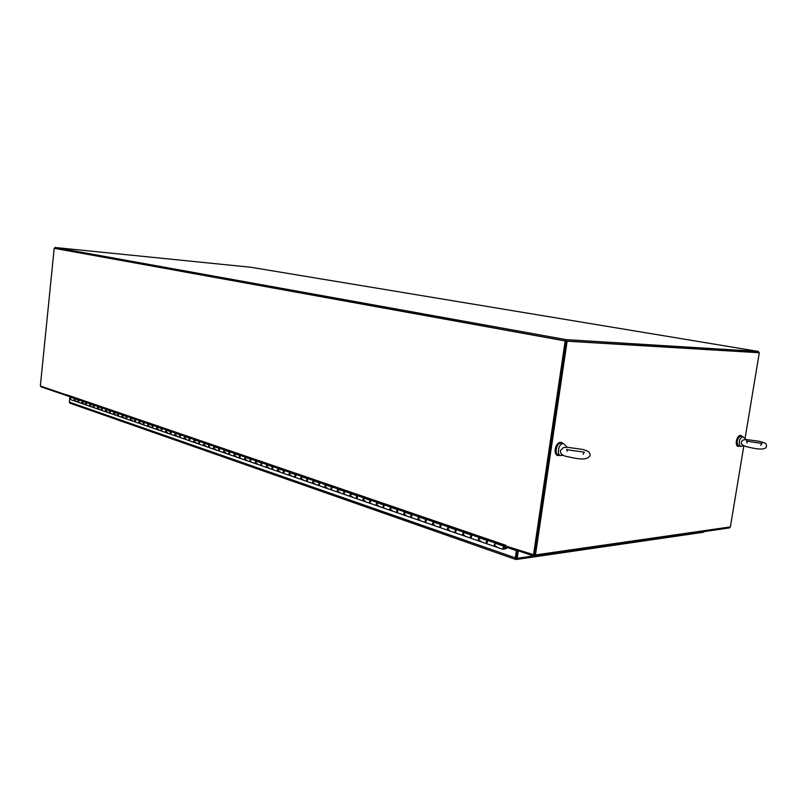 <?xml version="1.0" encoding="UTF-8"?>
<svg xmlns="http://www.w3.org/2000/svg" width="807" height="807" viewBox="0 0 807 807"><rect width="100%" height="100%" fill="white"/><g stroke="black" fill="none" stroke-linecap="round" stroke-linejoin="round"><path stroke-width="1.21" d="M55.058 247.497L566.211 339.636L758.439 351.459L250.846 267.268L55.058 247.497L54.977 248.374L566.01 341.008L759.296 352.74L745.063 438.494M758.439 351.459L758.792 352.659M566.211 339.636L534.315 554.903L507.845 546.672M66.507 394.946L67.203 395.813M66.507 394.724L506.12 545.401M66.487 394.946L40.35 385.988L54.19 248.294L566.01 341.008L565.182 340.958L533.477 555.024M54.19 248.294L565.182 340.958M758.267 352.518L758.802 352.598M40.723 386.109L41.157 386.886L66.89 395.672M507.906 546.258L507.764 547.166L533.851 556.134L535.444 554.944L567.129 341.21L759.296 352.74M743.852 445.767L730.385 526.91L729.215 527.949M534.184 554.812L566.01 341.008L567.129 341.21M566.01 341.008L758.257 352.568M70.118 403.228L69.331 402.118L69.856 397.084L74.96 398.587M506.705 547.307L516.379 550.626L515.29 558.061L515.844 559.433L517.216 550.515L507.542 547.196L506.705 547.307L506.393 548.548M69.856 397.084L71.107 397.508M516.127 558.131L69.331 402.118M515.844 559.433L517.176 558.303L516.137 557.94L517.226 550.515L516.379 550.626M70.905 397.084L70.159 397.084M704.319 531.551L703.179 532.297M533.366 555.962L517.176 558.303L518.265 550.878L517.428 550.485M563.104 443.628L561.954 442.609C559.029 442.065 556.971 444.284 555.781 449.257C555.418 452.434 556.073 454.523 557.738 455.521L560.078 455.41M561.269 442.407C558.383 442.034 556.376 444.264 555.226 449.116C554.873 452.293 555.529 454.381 557.193 455.38L557.879 455.592M741.996 436.385L741.149 435.598C739.232 435.387 737.81 437.233 736.892 441.147C736.529 443.961 736.962 445.726 738.193 446.442L739.726 446.2M740.715 435.498L740.634 435.477C738.718 435.276 737.295 437.122 736.377 441.036C736.014 443.84 736.448 445.605 737.679 446.332L738.112 446.422M562.469 455.219L560.159 455.441C556.457 454.028 558.958 443.487 562.963 443.648L563.942 443.84L566.988 447.239M558.716 455.057L557.96 454.855C554.248 453.443 556.759 442.922 560.764 443.083L563.185 443.648M582.836 449.499C588.051 450.699 590.452 452.677 590.038 455.43C587.173 461.846 573.414 457.801 567.351 456.641C562.701 455.884 560.371 453.917 560.34 450.72L563.205 447.683L567.028 447.26L582.432 449.388M741.562 446.251L740.402 446.352C738.365 442.589 739.081 439.311 742.561 436.526L746.051 439.482L742.692 440.148L741.3 442.115C740.776 444.334 743.207 446.019 748.593 447.179C759.831 449.892 765.833 449.62 766.61 446.372C765.641 443.396 767.81 443.729 759.175 441.298M738.738 445.968L738.344 445.878C736.307 442.125 737.023 438.857 740.503 436.073L742.662 436.526M504.728 546.087L503.144 548.558L503.487 546.793L504.395 546.278C504.768 548.114 504.254 549.123 502.842 549.305L503.427 546.077L495.276 543.272L494.691 546.48C493.934 544.745 494.368 543.666 495.992 543.242M503.931 545.814L503.427 546.077M75.414 398.628L74.607 400.968C73.77 399.677 74.113 398.961 75.636 398.809M82.859 401.291L79.419 400.121C77.906 400.262 77.563 400.988 78.4 402.29L79.197 399.929M83.02 401.24L82.223 403.611C81.376 402.3 81.719 401.573 83.242 401.432M90.596 403.954L87.095 402.754C85.572 402.905 85.229 403.631 86.067 404.943L86.874 402.572M90.767 403.904L89.96 406.284C89.113 404.973 89.456 404.246 90.989 404.085M98.474 406.657L94.913 405.437C93.38 405.588 93.037 406.325 93.874 407.646L94.691 405.245M98.646 406.607L97.829 409.018C96.981 407.696 97.334 406.95 98.868 406.799M106.484 409.411L102.852 408.171C101.319 408.322 100.966 409.068 101.813 410.39L102.63 407.979M106.655 409.361L105.828 411.782C104.991 410.45 105.334 409.714 106.877 409.553M114.634 412.216L110.932 410.945C109.389 411.106 109.046 411.852 109.883 413.194L110.71 410.753M114.806 412.155L113.979 414.606C113.131 413.265 113.484 412.518 115.028 412.347M122.926 415.06L119.154 413.769C117.61 413.941 117.257 414.687 118.104 416.039L118.932 413.577M123.098 415.01L122.261 417.481C121.423 416.13 121.776 415.373 123.32 415.202M131.37 417.965L127.526 416.644C125.973 416.815 125.62 417.582 126.467 418.934L127.304 416.452M131.541 417.905L130.704 420.397C129.856 419.045 130.209 418.278 131.763 418.097M139.964 420.921L136.04 419.569C134.487 419.751 134.133 420.518 134.971 421.879L135.818 419.378M140.136 420.861L139.288 423.372C138.441 422 138.804 421.234 140.357 421.052M148.71 423.927L144.715 422.545C143.152 422.727 142.799 423.504 143.636 424.885L144.483 422.354M148.881 423.867L148.034 426.399C147.187 425.027 147.54 424.24 149.103 424.058M157.617 426.984L153.542 425.582C151.978 425.773 151.615 426.55 152.462 427.942L153.31 425.39M157.789 426.923L156.931 429.485C156.084 428.093 156.447 427.307 158.011 427.115M166.686 430.101L162.53 428.668C160.956 428.86 160.593 429.657 161.44 431.049L162.308 428.477M166.857 430.04L166 432.623C165.153 431.231 165.516 430.434 167.089 430.242M175.926 433.278L171.689 431.816C170.116 432.017 169.742 432.814 170.59 434.216L171.457 431.624M176.097 433.218L175.23 435.82C174.383 434.418 174.746 433.611 176.33 433.409M185.338 436.506L181.01 435.023C179.436 435.225 179.063 436.032 179.911 437.444L180.788 434.822M185.519 436.446L184.642 439.079C183.794 437.666 184.157 436.849 185.741 436.648M194.931 439.805L190.513 438.282C188.929 438.494 188.566 439.311 189.403 440.733L190.291 438.09M195.102 439.744L194.225 442.407C193.377 440.975 193.751 440.148 195.334 439.946M204.706 443.164L200.197 441.611C198.613 441.822 198.24 442.65 199.087 444.082L199.975 441.409M204.877 443.104L203.989 445.787C203.142 444.344 203.515 443.517 205.109 443.305M214.672 446.584L210.062 445C208.478 445.222 208.095 446.059 208.942 447.502L209.84 444.798M214.844 446.523L213.946 449.237C213.098 447.784 213.482 446.947 215.076 446.725M224.83 450.074L220.129 448.46C218.526 448.682 218.152 449.529 219 450.982L219.897 448.258M225.002 450.013L224.094 452.747C223.257 451.284 223.63 450.437 225.234 450.215M235.18 453.635L230.388 451.981C228.785 452.213 228.401 453.07 229.249 454.533L230.156 451.779M235.362 453.564L234.444 456.338C233.606 454.866 233.99 454.008 235.583 453.776M245.742 457.266L240.839 455.582C239.235 455.814 238.862 456.671 239.699 458.154L240.617 455.37M245.923 457.196L245.005 459.99C244.158 458.507 244.541 457.64 246.155 457.408M256.525 460.968L251.512 459.244C249.908 459.486 249.524 460.353 250.362 461.846L251.28 459.032M256.697 460.898L255.769 463.722C254.931 462.219 255.315 461.352 256.929 461.11M267.51 464.741L262.396 462.986C260.782 463.238 260.399 464.116 261.236 465.619L262.164 462.774M267.692 464.671L266.754 467.525C265.917 466.022 266.31 465.135 267.924 464.882M278.728 468.595L273.502 466.799C271.888 467.061 271.495 467.939 272.332 469.462L273.27 466.587M278.909 468.524L277.971 471.409C277.134 469.886 277.527 468.998 279.141 468.736M290.187 472.529L284.831 470.693C283.217 470.955 282.823 471.853 283.661 473.386L284.609 470.481M290.359 472.458L289.41 475.373C288.573 473.84 288.967 472.942 290.591 472.67M301.868 476.544L296.401 474.667C294.787 474.94 294.394 475.848 295.221 477.391L296.179 474.455M302.05 476.473L301.092 479.419C300.265 477.875 300.658 476.967 302.282 476.685M313.812 480.649L308.213 478.733C306.589 479.005 306.196 479.923 307.033 481.476L307.992 478.511M313.994 480.579L313.025 483.554C312.198 481.991 312.591 481.073 314.216 480.79M325.998 484.836L320.278 482.868C318.654 483.161 318.261 484.089 319.088 485.653L320.056 482.657M326.179 484.765L325.211 487.771C324.384 486.207 324.777 485.269 326.411 484.977M338.456 489.123L332.605 487.105C330.971 487.408 330.577 488.336 331.395 489.92L332.373 486.893M338.637 489.042L337.659 492.088C336.832 490.505 337.235 489.556 338.859 489.254M351.186 493.491L345.194 491.433C343.56 491.735 343.157 492.684 343.984 494.277L344.962 491.211M351.368 493.41L350.379 496.487C349.552 494.893 349.956 493.945 351.59 493.632M364.189 497.959L358.056 495.851C356.422 496.164 356.018 497.122 356.835 498.726L357.834 495.629M364.371 497.879L363.372 500.996C362.555 499.382 362.968 498.423 364.593 498.101M377.484 502.529L371.21 500.37C369.576 500.693 369.172 501.661 369.979 503.286L370.978 500.148M377.666 502.448L376.667 505.596C375.85 503.972 376.264 502.993 377.898 502.67M391.082 507.2L384.657 504.99C383.022 505.323 382.609 506.302 383.416 507.936L384.425 504.768M391.264 507.119L390.255 510.306C389.448 508.662 389.862 507.684 391.486 507.341M404.993 511.981L398.406 509.711C396.772 510.064 396.358 511.053 397.165 512.697L398.184 509.489M405.175 511.89L404.156 515.118C403.349 513.464 403.762 512.465 405.396 512.122M419.216 516.863L412.468 514.553C410.834 514.906 410.42 515.905 411.217 517.569L412.246 514.321M419.398 516.783L418.369 520.041C417.572 518.376 417.996 517.368 419.63 517.005M433.783 521.867L426.863 519.496C425.228 519.859 424.815 520.878 425.602 522.543L426.641 519.264M433.964 521.786L432.925 525.085C432.128 523.4 432.552 522.381 434.186 522.008M448.682 526.991L441.59 524.56C439.966 524.933 439.543 525.962 440.329 527.647L441.368 524.328M448.863 526.9L447.814 530.239C447.038 528.555 447.461 527.516 449.085 527.132M463.944 532.237L456.671 529.735C455.047 530.128 454.623 531.167 455.4 532.872L456.449 529.503M464.126 532.146L463.067 535.525C462.29 533.82 462.724 532.771 464.348 532.378M471.046 538.289L471.893 534.809M479.762 537.512L478.692 540.932C477.926 539.217 478.349 538.148 479.973 537.744M486.853 543.757L487.721 540.246M76.201 400.948L75.091 401.059M83.807 403.581L82.707 403.692M91.554 406.264L90.445 406.375M99.432 408.978L98.313 409.099M107.442 411.752L106.322 411.873M115.593 414.566L114.463 414.687M123.885 417.441L122.755 417.562M132.328 420.356L131.198 420.487M140.912 423.322L139.782 423.453M149.658 426.348L148.528 426.489M158.565 429.425L157.426 429.566M167.634 432.562L166.494 432.703M176.874 435.76L175.734 435.911M186.286 439.008L185.136 439.159M195.879 442.327L194.729 442.488M205.654 445.706L204.494 445.868M215.61 449.146L214.45 449.317M225.768 452.666L224.608 452.828M236.118 456.237L234.958 456.419M246.68 459.889L245.51 460.071M257.453 463.622L256.283 463.803M268.438 467.414L267.268 467.606M279.656 471.298L278.476 471.49M291.095 475.252L289.925 475.444M302.786 479.287L301.606 479.499M314.72 483.413L313.54 483.625M326.906 487.63L325.715 487.842M339.354 491.937L338.163 492.159M352.074 496.335L350.884 496.557M365.067 500.824L363.886 501.056M378.362 505.424L377.172 505.666M391.95 510.115L390.759 510.367M405.85 514.927L404.66 515.179M420.064 519.839L418.883 520.101M434.62 524.873L433.43 525.145M449.509 530.017L448.329 530.3M479.58 537.603L472.115 535.041C470.491 535.444 470.057 536.504 470.834 538.219L471.338 538.269M464.761 535.293L463.581 535.586M495.589 543.111L487.932 540.478C486.308 540.892 485.885 541.961 486.641 543.686L487.146 543.747M480.377 540.69L479.197 540.993M504.415 548.195L506.645 547.731M496.376 546.228L495.195 546.531M504.637 548.266L504.042 548.851M75.243 398.678L71.873 397.518C70.36 397.669 70.017 398.386 70.855 399.667L71.056 399.737M506.534 548.508L504.567 549.032M503.588 547.055L503.255 548.266L503.588 547.055M535.444 554.944L730.385 526.91M74.95 398.769L78.743 400.07M82.566 401.382L86.42 402.713M90.303 404.045L94.227 405.396M98.182 406.758L102.166 408.12M106.191 409.512L110.246 410.904M114.342 412.306L118.468 413.729M122.634 415.161L126.83 416.604M131.067 418.066L135.344 419.529M139.661 421.012L144.019 422.515M148.407 424.028L152.846 425.551M157.315 427.085L161.834 428.638M166.383 430.202L170.983 431.785M175.623 433.379L180.304 434.993M185.035 436.617L189.806 438.251M194.628 439.916L199.49 441.58M204.403 443.275L209.356 444.98M214.359 446.695L219.413 448.44M224.517 450.185L229.672 451.96M234.877 453.746L240.133 455.562M245.439 457.377L250.795 459.223M256.212 461.09L261.68 462.966M267.208 464.862L272.786 466.779M278.425 468.726L284.114 470.683M289.874 472.66L295.685 474.657M301.556 476.675L307.497 478.712M313.499 480.78L319.562 482.868M325.685 484.967L331.879 487.105M338.143 489.254L344.468 491.433M350.863 493.632L357.34 495.851M363.876 498.101L370.484 500.37M377.172 502.67L383.93 505M390.77 507.351L397.68 509.721M404.68 512.132L411.752 514.563M418.904 517.015L426.146 519.506M433.47 522.028L440.874 524.57M448.369 527.153L455.955 529.755M463.632 532.398L471.399 535.071M479.257 537.775L487.216 540.508M504.607 546.843L506.675 547.56M67.011 395.743L506.564 546.722M534.567 556.134L729.568 527.899M515.522 559.392L69.916 403.157M703.533 532.247L516.46 559.453M557.738 455.521L557.193 455.38M738.193 446.442L737.679 446.332M562.943 455.037L561.521 455.592M569.046 450.013L566.615 449.368L567.22 451.234M583.138 454.321L584.329 452.172L569.48 450.114M560.159 455.441L557.96 454.855M743.459 445.585L741.088 446.422M749.864 441.671L746.455 440.824L747.131 443.083M758.963 441.258L746.051 439.502M760.729 445.373L762.05 443.436L750.086 441.722M740.402 446.352L738.344 445.878M70.855 399.667L502.842 549.305M504.587 546.753L506.685 547.469"/></g></svg>
